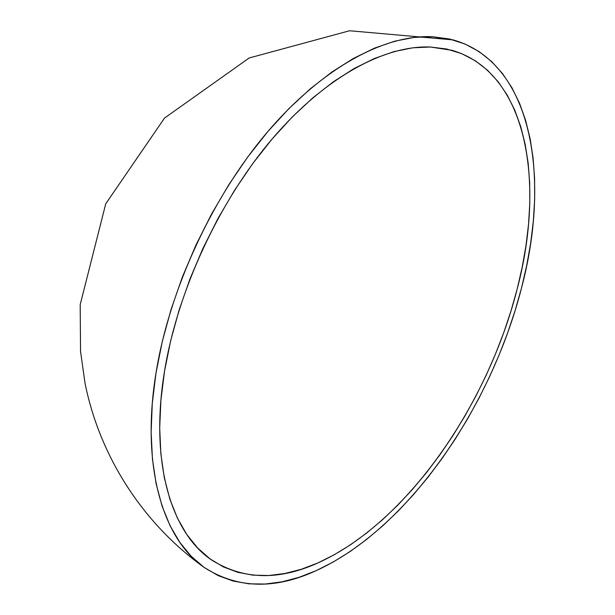 <?xml version="1.0" encoding="UTF-8"?>
<svg xmlns="http://www.w3.org/2000/svg" width="615" height="615" viewBox="0 0 615 615"><rect width="100%" height="100%" fill="white"/><g stroke="black" fill="none" stroke-linecap="round" stroke-linejoin="round"><path stroke-width="0.92" d="M517.184 289.004C487.703 405.116 406.953 522.965 317.817 562.971C278.48 580.791 243.048 579.776 211.506 559.934C171.554 533.151 149.322 462.726 164.551 370.999C177.551 291.079 219.04 201.459 271.999 139.136C325.104 76.837 384.798 45.233 430.277 47.001L451.879 50.284C528.047 72.501 545.159 183.401 517.184 289.004L511.027 310.821L503.777 332.546L495.475 354.055L486.181 375.242L475.941 395.999L464.802 416.217L452.825 435.781L440.071 454.585L426.579 472.512L412.434 489.44L397.69 505.253L382.415 519.821L366.701 533.013L350.627 544.698L334.299 554.73L317.817 562.971L301.304 569.275L284.891 573.503L268.732 575.509L252.98 575.156L237.805 572.327L223.406 566.915L209.961 558.827L197.676 548.019L186.768 534.466L177.443 518.176L169.894 499.234L164.313 477.755L160.869 453.924L159.7 427.971L160.907 400.211L164.551 370.999L170.655 340.741L179.157 309.891L189.981 278.926L202.973 248.329L217.925 218.602L234.607 190.212L252.734 163.59L271.999 139.136L292.087 117.173L312.674 97.962L333.445 81.718L354.086 68.542L374.327 58.517L393.923 51.629L412.634 47.824L430.277 47.001L446.705 49.016L461.796 53.697L475.449 60.87L487.61 70.318L498.227 81.833L507.298 95.21L514.801 110.239L520.767 126.705L525.21 144.425L528.17 163.206L529.676 182.87L529.784 203.257L528.539 224.206L525.994 245.57L522.189 267.218L517.184 289.004M156.002 372.99C169.325 289.78 212.636 196.208 267.909 131.464C323.336 66.728 385.467 34.379 432.522 36.723L453.286 39.937C533.174 62.845 550.61 178.642 521.512 287.997C490.993 407.507 408.26 528.662 316.133 570.674C274.851 589.685 237.613 588.663 204.418 567.599C163.498 539.785 140.535 467.446 156.002 372.99L152.282 403.386L151.129 432.237L152.451 459.174L156.156 483.882L162.076 506.107L170.048 525.664L179.857 542.43L191.288 556.352L204.134 567.399L218.164 575.617L233.17 581.06L248.952 583.827L265.311 584.035L282.062 581.813L299.059 577.316L316.133 570.674L333.161 562.056L350.02 551.609L366.594 539.47L382.791 525.802L398.52 510.734L413.695 494.399L428.255 476.925L442.124 458.444L455.246 439.072L467.561 418.93L479.016 398.12L489.555 376.757L499.126 354.947L507.675 332.815L515.155 310.46L521.512 287.997L526.694 265.557L530.653 243.248L533.32 221.215L534.658 199.598L534.604 178.535L533.113 158.193L530.138 138.744L525.625 120.371L519.544 103.258L511.872 87.614L502.578 73.646L491.669 61.577L479.162 51.637L465.086 44.034L449.504 38.999L432.522 36.723L414.241 37.392L394.838 41.167L374.497 48.147L353.448 58.417L331.962 71.97L310.329 88.76L288.865 108.663L267.909 131.464L247.807 156.887L228.888 184.6L211.483 214.174L195.893 245.154L182.363 277.05L171.108 309.33L162.291 341.479L156.002 372.99M204.403 567.591C143.233 523.934 99.853 456.93 85.047 383.283L80.542 351.488L80.188 304.663L105.742 203.803L164.52 118.072L249.183 57.971L349.604 30.75L453.147 39.898"/></g></svg>
